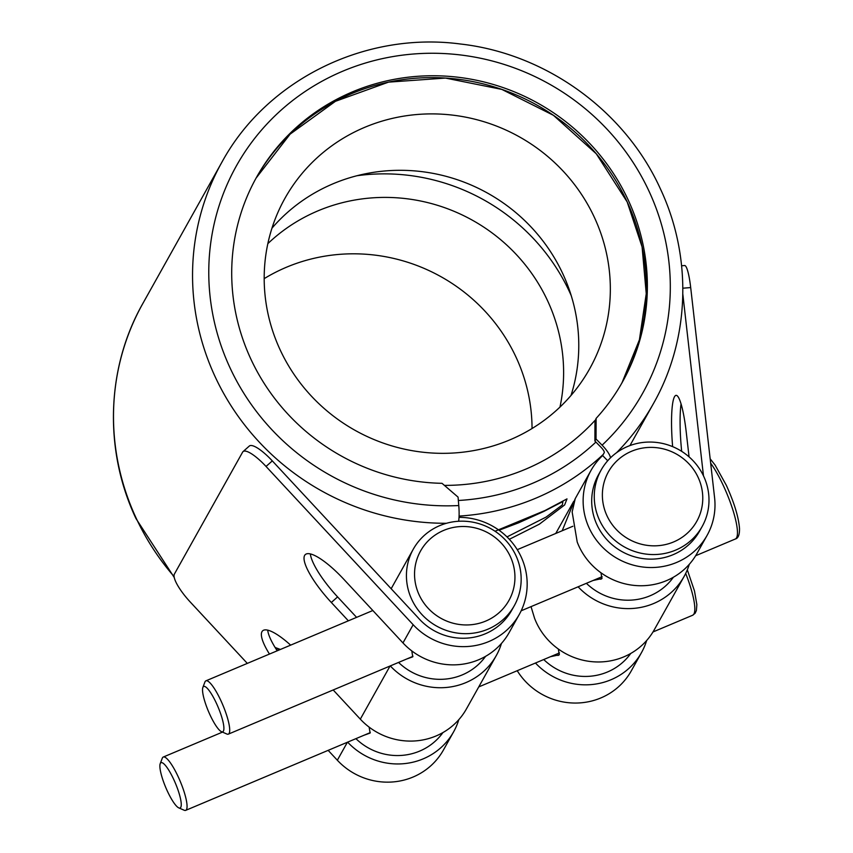<?xml version="1.0" encoding="UTF-8"?>
<svg xmlns="http://www.w3.org/2000/svg" width="853" height="853" viewBox="0 0 853 853"><rect width="100%" height="100%" fill="white"/><g stroke="black" fill="none" stroke-linecap="round" stroke-linejoin="round"><path stroke-width="1.28" d="M210.009 714.878A24.577 5.278 -112.8 0 0 221.471 731.671A24.577 5.278 -112.8 0 0 216.449 703.362A24.577 5.278 -112.8 0 0 202.854 687.475A24.577 5.278 -112.8 0 0 210.009 714.878M202.854 687.475L204.923 682.005A28.917 6.206 67.2 0 1 205.914 680.833A28.917 6.206 67.2 0 1 220.927 700.697A28.917 6.206 67.2 0 1 228.359 734.124A28.917 6.206 67.2 0 1 226.823 734.006L221.471 731.671M167.359 791.104A24.577 5.278 -112.8 0 0 178.821 807.898A24.577 5.278 -112.8 0 0 173.799 779.589A24.577 5.278 -112.8 0 0 160.204 763.702A24.577 5.278 -112.8 0 0 167.359 791.104M160.204 763.702L162.273 758.232A28.917 6.206 67.2 0 1 163.254 757.048A28.917 6.206 67.2 0 1 178.277 776.923A28.917 6.206 67.2 0 1 185.709 810.35A28.917 6.206 67.2 0 1 184.173 810.233L178.821 807.898M185.709 810.35L369.637 732.876A28.917 6.206 -112.8 0 0 370.287 732.332M419.164 594.925A50.636 48.781 29.2 0 0 485.784 621.059A50.636 48.781 29.2 0 0 510.329 556.529A50.636 48.781 29.2 0 0 443.709 530.395A50.636 48.781 29.2 0 0 419.164 594.925M515.884 555.484A57.865 55.744 -150.8 0 1 514.295 605.683A57.865 55.744 -150.8 0 1 462.027 633.566A57.865 55.744 -150.8 0 1 411.711 599.36A57.865 55.744 -150.8 0 1 413.3 549.161A57.865 55.744 -150.8 0 1 465.567 521.279A57.865 55.744 -150.8 0 1 515.884 555.484M606.995 515.809A50.636 48.781 29.2 0 0 673.614 541.943A50.636 48.781 29.2 0 0 698.149 477.413A50.636 48.781 29.2 0 0 631.529 451.28A50.636 48.781 29.2 0 0 606.995 515.809M703.714 476.369A57.865 55.744 -150.8 0 1 702.126 526.568A57.865 55.744 -150.8 0 1 649.847 554.45A57.865 55.744 -150.8 0 1 599.542 520.245A57.865 55.744 -150.8 0 1 601.12 470.046A57.865 55.744 -150.8 0 1 653.398 442.163A57.865 55.744 -150.8 0 1 703.714 476.369M271.968 228.167A174.577 168.169 -150.8 0 1 562.841 273.834A174.577 168.169 -150.8 0 1 570.998 395.483M280.125 349.805A174.577 168.169 -150.8 0 1 284.913 198.365A174.577 168.169 -150.8 0 1 442.622 114.227A174.577 168.169 -150.8 0 1 594.402 217.43A174.577 168.169 -150.8 0 1 589.615 368.869A174.577 168.169 -150.8 0 1 431.917 453.007A174.577 168.169 -150.8 0 1 280.125 349.805M356.938 175.739A198.802 191.498 -150.8 0 1 569.473 291.758A198.802 191.498 -150.8 0 1 571.233 295.65M264.195 278.632A174.577 168.169 -150.8 0 1 516.118 357.343A174.577 168.169 -150.8 0 1 532.048 428.515M267.842 243.649A174.577 168.169 -150.8 0 1 547.679 300.938A174.577 168.169 -150.8 0 1 559.963 407.094M495.028 531.238L545.003 510.531L567 498.888L564.622 504.955L539.363 524.179L509.337 539.299M689.064 456.867L686.292 432.556A48.792 7.464 -94.5 0 0 676.088 395.344A48.792 7.464 -94.5 0 0 674.52 396.709A48.792 7.464 -94.5 0 0 672.633 446.641M514.295 605.683L511.736 610.258A57.865 55.744 29.2 0 1 418.045 617.647L272.31 460.887L266.04 466.452L413.161 624.716A66.502 64.06 29.2 0 0 519.274 614.469A66.502 64.06 29.2 0 0 521.098 556.785A66.502 64.06 29.2 0 0 459.021 517.344M413.161 624.716L402.968 642.927A66.502 64.06 29.2 0 0 509.092 632.681L519.274 614.469M501.468 643.429A66.502 64.06 -150.8 0 1 496.297 655.552A66.502 64.06 -150.8 0 1 390.29 665.916M390.056 666.012L360.318 719.154A66.502 64.06 29.2 0 0 466.442 708.907L496.297 655.552M596.034 439.007L594.893 441.033L594.967 421.499L596.108 418.396L596.034 439.007L602.09 445.181A14.458 3.711 46.7 0 1 610.46 457.858M458.594 521.268A14.458 2.122 -92.9 0 0 458.775 505.541L458.061 497.118L442.003 483.32A209.646 201.948 -150.8 0 1 250.846 359.038A209.646 201.948 -150.8 0 1 256.593 177.179A209.646 201.948 -150.8 0 1 445.97 76.152A209.646 201.948 -150.8 0 1 628.235 200.071A209.646 201.948 -150.8 0 1 622.487 381.92A209.646 201.948 -150.8 0 1 596.108 418.396M681.611 265.763L684.65 265.528A28.917 4.425 85.5 0 1 690.695 287.578L714.59 497.747A66.502 64.06 -150.8 0 1 707.105 535.353A66.502 64.06 -150.8 0 1 617.785 558.79A66.502 64.06 -150.8 0 1 591.022 470.408A66.502 64.06 -150.8 0 1 602.623 455.555L604.233 452.676A5.779 1.482 -133.3 0 0 600.949 447.207L595.906 442.067A225.544 217.259 -150.8 0 1 458.338 500.487M601.12 470.046L598.561 474.62A57.865 55.744 29.2 0 0 596.983 524.819A57.865 55.744 29.2 0 0 647.288 559.024A57.865 55.744 29.2 0 0 699.567 531.142L702.126 526.568M601.002 572.8L601.898 578.579L593.091 580.488M586.384 583.313A57.865 55.744 29.2 0 0 673.401 577.225M558.352 649.026L559.248 654.805L550.441 656.714M543.734 659.54A57.865 55.744 29.2 0 0 630.751 653.451M442.931 732.567A57.865 55.744 -150.8 0 1 355.914 738.655M485.581 656.341A57.865 55.744 -150.8 0 1 398.564 662.429M411.786 650.892L412.756 656.831L406.71 658.996M369.136 727.119L370.106 733.058L364.06 735.222M356.597 617.359L337.596 596.919A48.792 12.422 48.4 0 1 310.353 553.928M277.214 650.796A48.792 12.422 48.4 0 1 267.703 630.154M266.04 466.452A28.917 7.368 -131.6 0 0 243.041 451.61L249.311 446.044A28.917 7.368 48.4 0 1 272.31 460.887M559.376 654.411A30.719 6.6 67.2 0 1 558.502 655.285A30.719 6.6 67.2 0 1 555.74 654.486M602.026 578.185A30.719 6.6 67.2 0 1 601.152 579.059A30.719 6.6 67.2 0 1 598.39 578.259M621.336 383.946A209.646 201.948 -150.8 0 0 625.292 376.29L626.433 374.264A209.646 201.948 -150.8 0 1 621.922 382.933M681.057 403.842A48.792 7.464 -94.5 0 0 681.675 451.354M703.48 475.878L682.837 294.264M646.638 640.539A66.502 64.06 -150.8 0 1 641.467 652.662A66.502 64.06 -150.8 0 1 535.471 663.026M531.035 606.632L534.543 618.222A66.502 64.06 29.2 0 0 591.843 661.661A66.502 64.06 29.2 0 0 654.262 629.791L684.117 576.436A66.502 64.06 -150.8 0 1 578.121 586.8M689.288 564.313A66.502 64.06 -150.8 0 1 684.117 576.436M562.18 530.758L575.242 498.621L572.15 511.981L577.204 542.007A66.502 64.06 29.2 0 0 634.493 585.435A66.502 64.06 29.2 0 0 696.912 553.565L707.105 535.353M641.467 652.662L631.284 670.863A66.502 64.06 -150.8 0 1 517.217 670.714M594.893 441.033L595.906 442.067M602.623 455.555L607.709 460.748M243.041 451.61A28.917 7.368 -131.6 0 0 242.625 452.133L174.385 574.09A28.917 7.368 -131.6 0 0 190.208 601.962L247.317 663.389M328.149 750.352L337.34 760.226A66.502 64.06 29.2 0 0 443.453 749.979L453.647 731.778A66.502 64.06 -150.8 0 1 347.64 742.142M290.638 645.135A48.792 12.422 -131.6 0 0 262.66 630.804A48.792 12.422 -131.6 0 0 269.463 654.059M360.318 719.154L333.192 689.97M402.968 642.927L344.122 579.624A48.792 12.422 -131.6 0 0 305.31 554.578A48.792 12.422 -131.6 0 0 331.327 602.485L348.365 620.824M458.818 719.655A66.502 64.06 -150.8 0 1 453.647 731.778M595.042 420.358A209.646 201.948 -150.8 0 1 444.413 485.389M507.002 536.91L546.101 517.089L562.33 504.933L562.927 501.521L543.649 511.512A21.688 10.449 63.5 0 0 545.003 510.531M228.359 734.124L412.287 656.65A28.917 6.206 -112.8 0 0 412.937 656.106M710.154 458.786L715.091 465.056L726.319 485.282C734.177 502.598 738.581 516.982 739.508 528.402C739.647 534.724 738.25 538.254 735.318 539.011A45.902 9.852 -112.8 0 0 723.515 485.954A45.902 9.852 -112.8 0 0 710.656 463.147M687.315 569.836L694.481 590.948L696.858 604.628L696.389 610.513L695.152 613.232L692.668 615.237A45.902 9.852 -112.8 0 0 685.695 573.429M627.19 201.937A209.646 201.948 -150.8 0 1 621.965 382.848L639.409 339.814L646.243 293.688L642.096 246.912L627.19 201.958L596.279 153.796L553.416 115.304L501.831 89.405L445.447 78.071L388.552 82.133L335.432 101.315L290.127 134.134L256.071 178.117A209.646 201.948 -150.8 0 1 445.469 78.049A209.646 201.948 -150.8 0 1 627.19 201.937M446.439 523.284A247.231 238.158 -150.8 0 1 215.116 376.674A247.231 238.158 -150.8 0 1 221.887 162.219L142.846 303.487A247.231 238.158 -150.8 0 0 136.064 517.942A247.231 238.158 -150.8 0 0 174.076 576.553M280.413 649.442A247.231 238.158 -150.8 0 1 275.092 647.459M458.775 505.541A232.773 224.222 -150.8 0 1 230.022 367.803A232.773 224.222 -150.8 0 1 342.821 71.172A232.773 224.222 -150.8 0 1 649.058 191.296A232.773 224.222 -150.8 0 1 602.09 445.181M603.284 454.372A238.563 229.798 -150.8 0 1 459.074 516.086M221.887 162.219C266.605 79.883 364.913 31.284 460.407 44.004C545.909 53.59 624.972 110.773 660.275 188.598C692.583 257.03 690.013 339.259 653.398 403.661A247.231 238.158 -150.8 0 1 616.612 452.666M347.406 742.238L337.34 760.226M337.596 596.919L331.327 602.485M690.695 287.578L682.858 288.197M372.836 610.513L205.914 680.833M572.885 526.248L517.259 549.673M692.668 615.237L652.993 631.956M559.472 652.908L478.746 686.921M499.048 530.235L518.688 522.793L543.649 511.512M142.846 303.487C106.23 367.888 103.661 450.128 135.968 518.549L174.225 577.438M275.54 648.184L279.709 649.741M391.164 588.73L413.3 549.161M591.022 470.408L575.199 498.696M573.685 501.404L555.74 533.477M653.398 403.661L629.951 445.565M222.484 732.109L163.254 757.048M602.122 576.681L521.183 610.78M735.318 539.011L695.653 555.73"/></g></svg>
